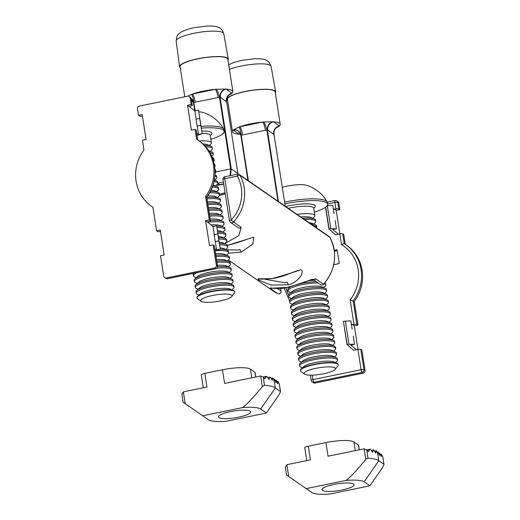 <?xml version="1.0" encoding="UTF-8"?>
<svg xmlns="http://www.w3.org/2000/svg" width="520" height="520" viewBox="0 0 520 520"><rect width="100%" height="100%" fill="white"/><g stroke="black" fill="none" stroke-linecap="round" stroke-linejoin="round"><path stroke-width="0.78" d="M264.992 279.24L284.875 282.789L287.293 282.139A2.392 0.767 72.1 0 0 288.724 284.752L271.096 285.103L258.187 279.89L259.038 278.856L272.096 278.596C285.11 274.944 294.587 272.019 300.534 269.828C305.214 270.296 299.748 281.587 288.724 284.752M226.33 249.763L237.523 250.068L239.941 249.425A2.392 0.767 72.1 0 0 241.371 252.031L228.494 253.201M277.433 288.502L281.034 290.992A2.392 2.281 -55.4 0 1 277.673 293.599A2.392 0.715 -64.1 0 0 277.706 293.611L272.825 290.771A40.196 38.337 -55.4 0 0 277.673 293.599L269.978 288.281L288.529 287.339L305.513 281.645L315.757 278.876L323.447 284.193A40.196 38.337 -55.4 0 0 330.005 237.464L240.032 175.299A40.196 38.337 124.6 0 1 233.474 222.02L241.169 227.338L238.843 235.677L224.809 243.549M227.468 245.394L253.675 237.205L252.902 243.99L241.371 252.031M240.636 134.277L240.058 134.245A24.167 5.128 -8.9 0 1 239.194 134.192A24.167 5.128 -8.9 0 1 232.492 131.762L227.428 99.417A24.167 5.128 -8.9 0 1 245.323 91.546A24.167 5.128 -8.9 0 1 275.178 91.942L280.241 124.28A24.167 5.128 -8.9 0 1 279.435 125.924A24.167 5.128 -8.9 0 1 279.091 126.224L276.12 127.985M232.492 131.762A24.167 5.128 -8.9 0 1 233.298 130.117A24.167 5.128 -8.9 0 1 233.643 129.812L238.914 127.082A24.167 5.128 -8.9 0 1 239.759 126.77A24.167 5.128 -8.9 0 1 250.386 123.89A24.167 5.128 -8.9 0 1 262.574 122.083A24.167 5.128 -8.9 0 1 263.731 121.986L272.675 121.791A24.167 5.128 -8.9 0 1 273.539 121.849A24.167 5.128 -8.9 0 1 280.241 124.28M227.584 100.431A24.641 5.233 -8.9 0 1 226.954 99.47A24.641 5.233 -8.9 0 1 245.206 91.468A24.641 5.233 -8.9 0 1 275.646 91.845A24.641 5.233 -8.9 0 1 275.334 92.956M273.663 134.648L274.001 134.472L267.391 129.903L241.228 135.174A7.176 1.612 -98.4 0 0 238.914 127.082M278.629 201.669L285.24 206.141L273.995 134.375M240.844 135.07A7.176 6.747 -48.7 0 0 238.758 131.372A7.176 6.747 -48.7 0 0 238.752 131.365A7.176 6.747 -48.7 0 0 233.643 129.812M238.622 131.255A7.176 6.845 -55.4 0 0 238.466 131.144L238.466 131.144A7.176 6.845 -55.4 0 0 233.298 130.117L239.194 134.192A7.176 6.845 -55.4 0 1 240.565 134.049M265.434 130.24A7.176 1.528 -101.6 0 0 262.574 122.083L239.759 126.77A7.176 1.528 -101.6 0 1 242.619 134.927M240.617 134.206A7.176 6.923 -63.9 0 0 240.058 134.245M263.731 121.986A7.176 1.443 -104.8 0 1 266.812 129.916L277.979 201.221M272.675 121.791A7.176 6.747 -48.7 0 0 267.391 129.903L278.408 201.519M273.65 134.264A7.176 6.845 -55.4 0 1 279.435 125.924L273.539 121.849A7.176 6.845 -55.4 0 0 267.755 130.189M279.091 126.224A7.176 6.923 -63.9 0 0 274.001 134.472L285.24 206.141M335.134 220.565L336.427 228.813L332.761 229.567L338.449 234.169L339.82 233.883A2.392 0.507 -8.9 0 1 342.7 233.825L344.227 243.561A40.437 38.565 124.6 0 1 345.358 244.316A40.437 38.565 124.6 0 1 353.184 300.775L356.882 324.376A2.392 0.507 171.1 0 0 354.003 324.435L352.625 324.721L351.332 323.986M338.851 203.144L337.786 202.41A2.392 2.281 -55.4 0 0 336.856 200.909L337.922 201.65A2.392 2.281 124.6 0 1 338.851 203.144L339.859 209.612L336.2 210.366L339.879 233.877M336.2 210.366L333.242 208.488M334.048 213.629L332.761 205.381L327.288 205.654L330.909 228.774L329.115 228.963L325.689 207.103M353.236 336.161L354.517 344.312L350.851 345.066L356.531 349.668L357.91 349.388A2.392 0.507 -8.9 0 1 360.789 349.323L363.974 369.649L365.04 370.39A2.392 2.281 124.6 0 1 363.11 373.165L315.022 383.051A2.392 2.281 124.6 0 1 313.3 382.707L312.234 381.973A2.392 2.281 124.6 0 0 313.957 382.317L315.022 383.051M354.003 324.435L350.142 299.812A38.044 36.283 -55.4 0 0 341.504 244.654L344.227 243.561L346.424 245.05A40.437 38.565 124.6 0 1 354.25 301.516L357.949 325.111L354.282 325.865L357.968 349.375M354.282 325.865L352.625 324.721M352.137 329.134L350.844 320.879L345.371 321.152L348.991 344.272L347.197 344.468L343.395 321.425L347.009 344.507L353.554 350.279L356.531 349.668M325.514 207.233L328.919 229.008L335.472 234.78L338.449 234.169M339.859 209.612L338.793 208.878A2.392 0.507 171.1 0 0 335.913 208.936L334.542 209.222M333.769 264.693L339.268 263.562L337.097 249.704L334.282 250.283M365.04 370.39L361.855 350.058L360.789 349.323M345.287 244.264L343.766 234.559L342.7 233.825M354.25 301.516L350.142 299.812M357.949 325.111L356.882 324.376M354.517 344.312L348.991 344.272M336.427 228.813L330.909 228.774M343.584 321.386L345.371 321.152M337.233 250.582L334.399 251.16M322.465 490.412A16.27 3.451 -8.9 0 1 321.964 489.729A16.27 3.451 -8.9 0 1 335.745 484.101A16.27 3.451 -8.9 0 1 353.606 484.016A16.27 3.451 -8.9 0 1 354.113 484.699A16.27 3.451 -8.9 0 1 340.327 490.328A16.27 3.451 -8.9 0 1 322.465 490.412M366.691 449.846L370.006 449.163L368.329 451.737L366.646 449.793L367.939 458.075A45.461 9.652 -8.9 0 1 378.794 460.714L383.942 464.276L382.824 457.113L381.433 454.246L381.095 456.541L379.776 453.102L379.438 455.397L378.118 451.958L377.78 454.246A90.851 74.906 -173.1 0 0 376.643 451.224L376.214 451.016L375.648 453.2L374.127 450.255L373.497 450.086L374.127 450.255M366.801 449.976L370.591 449.495L372.535 452.354L373.497 450.086L371.319 450.535M285.506 467.883L285.356 467.279L286.845 464.692L288.691 476.469L306.189 488.612L346.008 480.428C350.24 477.328 356.844 470.327 365.807 459.42L364.143 448.806L328.062 456.222L325.93 442.591L308.295 446.212L310.433 459.843L286.845 464.692M376.643 451.224L374.699 451.328M382.824 457.113L384.026 464.432L382.61 467.467L369.882 485.817L330.064 494A27.274 5.792 171.1 0 1 311.928 492.576L306.189 488.612M369.882 485.817L364.143 481.851A27.274 5.792 171.1 0 0 346.008 480.428M364.143 448.806L366.646 449.793M382.818 456.709L382.083 455.78M359.171 449.826L358.443 445.14L353.88 441.994A23.212 4.927 171.1 0 0 325.93 442.591M358.443 445.14A4.784 1.014 -8.9 0 1 358.585 445.341L359.288 449.8M306.761 460.597L304.752 447.772A4.784 1.014 -8.9 0 1 308.295 446.212M367.939 458.075L365.807 459.42M288.691 476.469L286.565 474.994L285.356 467.279M218.992 417.593A16.27 3.451 -8.9 0 1 218.491 416.91A16.27 3.451 -8.9 0 1 232.271 411.275A16.27 3.451 -8.9 0 1 250.139 411.19A16.27 3.451 -8.9 0 1 250.64 411.873A16.27 3.451 -8.9 0 1 236.86 417.508A16.27 3.451 -8.9 0 1 218.992 417.593M263.218 377.026L266.533 376.344L264.856 378.911L263.172 376.974L264.472 385.255A45.461 9.652 -8.9 0 1 275.327 387.894L280.475 391.456L279.351 384.293L278.219 381.823L277.882 381.596L277.628 383.715L276.302 380.282L275.971 382.571L274.644 379.132L274.313 381.426A90.851 74.906 -173.1 0 0 273.169 378.404L272.74 378.196L272.181 380.38L270.654 377.435L270.023 377.267L270.654 377.435M263.334 377.156L267.124 376.675L269.061 379.535L270.023 377.267L267.852 377.715M182.039 395.057L181.883 394.459L183.372 391.872L185.218 403.65L202.722 415.792L242.541 407.609C246.772 404.508 253.37 397.501 262.34 386.601L260.676 375.979L224.594 383.396L222.456 369.772L204.828 373.393L206.96 387.023L183.372 391.872M273.169 378.404L271.226 378.501M279.351 384.293L280.56 391.612L279.136 394.641L266.409 412.997L226.59 421.181A27.274 5.792 171.1 0 1 208.462 419.757L202.722 415.792M266.409 412.997L260.669 409.026A27.274 5.792 171.1 0 0 242.541 407.609M260.676 375.979L263.172 376.974M279.351 383.89L278.616 382.96M255.703 377.007L254.969 372.32L250.413 369.174A23.212 4.927 171.1 0 0 222.456 369.772M254.969 372.32A4.784 1.014 -8.9 0 1 255.119 372.522L255.814 376.981M203.287 387.777L201.279 374.953A4.784 1.014 -8.9 0 1 204.828 373.393M264.472 385.255L262.34 386.601M185.218 403.65L183.092 402.175L181.883 394.459M201.214 301.32L197.548 298.779A19.143 4.062 -8.9 0 1 196.963 297.98L196.905 297.628A19.143 4.062 -8.9 0 1 197.645 296.238A19.143 4.062 -8.9 0 1 226.636 289.679A19.143 4.062 -8.9 0 1 233.603 290.608A19.143 4.062 -8.9 0 1 234.728 291.707L234.78 292.058A19.143 4.062 -8.9 0 1 234.468 293L231.758 296.536A15.834 3.361 -8.9 0 1 229.216 298.233A15.834 3.361 -8.9 0 1 213.597 301.971A15.834 3.361 -8.9 0 1 201.214 301.32A15.834 3.361 -8.9 0 1 203.528 298.181A15.834 3.361 -8.9 0 1 222.424 294.171A15.834 3.361 -8.9 0 1 231.758 296.536M196.963 297.98A19.143 4.062 -8.9 0 1 200.35 294.99A19.143 4.062 -8.9 0 1 221.24 290.277A19.143 4.062 -8.9 0 1 234.78 292.058M199.011 295.009L197.333 294.262A19.143 4.062 -8.9 0 1 196.209 293.163A19.143 4.062 -8.9 0 1 199.596 290.167A19.143 4.062 -8.9 0 1 225.933 285.214A19.143 4.062 -8.9 0 1 234.026 287.242A19.143 4.062 -8.9 0 1 233.292 288.632L231.927 289.855M197.645 296.238L200.434 293.735A15.834 3.361 -8.9 0 1 224.419 288.308A15.834 3.361 -8.9 0 1 230.178 289.075L233.603 290.608M196.209 293.163L196.001 291.856A19.143 4.062 -8.9 0 1 196.742 290.466A19.143 4.062 -8.9 0 1 225.732 283.907A19.143 4.062 -8.9 0 1 232.694 284.83A19.143 4.062 -8.9 0 1 233.825 285.928L234.026 287.242M198.107 289.237L196.43 288.483A19.143 4.062 -8.9 0 1 195.306 287.385A19.143 4.062 -8.9 0 1 198.686 284.394A19.143 4.062 -8.9 0 1 225.03 279.435A19.143 4.062 -8.9 0 1 233.123 281.463A19.143 4.062 -8.9 0 1 232.388 282.854L231.023 284.083M196.742 290.466L199.531 287.957A15.834 3.361 -8.9 0 1 223.516 282.529A15.834 3.361 -8.9 0 1 229.275 283.303L232.694 284.83M195.306 287.385L195.097 286.078A19.143 4.062 -8.9 0 1 195.839 284.687A19.143 4.062 -8.9 0 1 224.822 278.128A19.143 4.062 -8.9 0 1 231.79 279.058A19.143 4.062 -8.9 0 1 232.921 280.156L233.123 281.463M197.203 283.459L195.526 282.711A19.143 4.062 -8.9 0 1 194.395 281.613A19.143 4.062 -8.9 0 1 197.782 278.623A19.143 4.062 -8.9 0 1 224.127 273.663A19.143 4.062 -8.9 0 1 232.219 275.691A19.143 4.062 -8.9 0 1 231.484 277.082L230.119 278.304M195.839 284.687L198.62 282.185A15.834 3.361 -8.9 0 1 222.606 276.757A15.834 3.361 -8.9 0 1 228.371 277.524L231.79 279.058M194.395 281.613L194.194 280.306A19.143 4.062 -8.9 0 1 194.928 278.915A19.143 4.062 -8.9 0 1 223.919 272.356A19.143 4.062 -8.9 0 1 230.886 273.28A19.143 4.062 -8.9 0 1 232.018 274.385L232.219 275.691M196.294 277.687L194.623 276.939A19.143 4.062 -8.9 0 1 193.492 275.834A19.143 4.062 -8.9 0 1 196.879 272.844A19.143 4.062 -8.9 0 1 197.652 272.506M216.769 268.222A19.143 4.062 -8.9 0 1 223.223 267.885A19.143 4.062 -8.9 0 1 231.316 269.913A19.143 4.062 -8.9 0 1 230.575 271.303L229.216 272.532M194.928 278.915L197.717 276.406A15.834 3.361 -8.9 0 1 221.702 270.985A15.834 3.361 -8.9 0 1 227.468 271.752L230.886 273.28M217.51 266.832A19.143 4.062 -8.9 0 1 223.015 266.578A19.143 4.062 -8.9 0 1 229.983 267.507A19.143 4.062 -8.9 0 1 231.114 268.606L231.316 269.913M193.492 275.834L193.291 274.528A19.143 4.062 -8.9 0 1 193.875 273.28M216.918 262.353A19.143 4.062 -8.9 0 1 222.319 262.113A19.143 4.062 -8.9 0 1 230.412 264.141A19.143 4.062 -8.9 0 1 229.671 265.531L228.306 266.76M217.386 265.324A15.834 3.361 -8.9 0 1 220.799 265.207A15.834 3.361 -8.9 0 1 226.564 265.974L229.983 267.507M216.717 261.047A19.143 4.062 -8.9 0 1 222.112 260.806A19.143 4.062 -8.9 0 1 229.08 261.736A19.143 4.062 -8.9 0 1 230.204 262.834L230.412 264.141M216.014 256.581A19.143 4.062 -8.9 0 1 221.41 256.341A19.143 4.062 -8.9 0 1 229.508 258.362A19.143 4.062 -8.9 0 1 228.768 259.753L227.403 260.981M216.483 259.552A15.834 3.361 -8.9 0 1 219.895 259.435A15.834 3.361 -8.9 0 1 225.661 260.202L229.08 261.736M215.813 255.268A19.143 4.062 -8.9 0 1 221.208 255.028A19.143 4.062 -8.9 0 1 228.176 255.957A19.143 4.062 -8.9 0 1 229.3 257.056L229.508 258.362M217.081 250.666A19.143 4.062 -8.9 0 1 220.506 250.562A19.143 4.062 -8.9 0 1 228.605 252.59A19.143 4.062 -8.9 0 1 227.864 253.981L226.499 255.21M215.579 253.78A15.834 3.361 -8.9 0 1 218.992 253.656A15.834 3.361 -8.9 0 1 224.757 254.423L228.176 255.957M220.097 249.256A19.143 4.062 -8.9 0 1 220.305 249.256A19.143 4.062 -8.9 0 1 227.272 250.185A19.143 4.062 -8.9 0 1 228.397 251.284L228.605 252.59M219.603 244.79L219.603 244.79A19.143 4.062 -8.9 0 1 227.702 246.811A19.143 4.062 -8.9 0 1 226.961 248.203L225.596 249.431M220.097 247.942A15.834 3.361 -8.9 0 1 223.853 248.651L227.272 250.185M219.394 243.477A19.143 4.062 -8.9 0 1 219.401 243.477A19.143 4.062 -8.9 0 1 226.363 244.406A19.143 4.062 -8.9 0 1 227.494 245.505L227.702 246.811M218.699 239.011L218.699 239.011A19.143 4.062 -8.9 0 1 226.792 241.04A19.143 4.062 -8.9 0 1 226.057 242.431L224.692 243.659M219.193 242.171A15.834 3.361 -8.9 0 1 222.944 242.873L226.363 244.406M218.491 237.705A19.143 4.062 -8.9 0 1 218.498 237.705A19.143 4.062 -8.9 0 1 225.459 238.635A19.143 4.062 -8.9 0 1 226.59 239.733L226.792 241.04M217.789 233.239A19.143 4.062 -8.9 0 1 217.796 233.239A19.143 4.062 -8.9 0 1 225.888 235.268A19.143 4.062 -8.9 0 1 225.154 236.659L223.789 237.881M218.283 236.392A15.834 3.361 -8.9 0 1 222.04 237.1L225.459 238.635M217.588 231.933L217.588 231.933A19.143 4.062 -8.9 0 1 224.556 232.856A19.143 4.062 -8.9 0 1 225.686 233.955L225.888 235.268M216.886 227.461A19.143 4.062 -8.9 0 1 216.892 227.461A19.143 4.062 -8.9 0 1 224.984 229.489A19.143 4.062 -8.9 0 1 224.25 230.88L222.885 232.108M217.38 230.62A15.834 3.361 -8.9 0 1 221.136 231.322L224.556 232.856M216.684 226.155L216.684 226.155A19.143 4.062 -8.9 0 1 223.652 227.084A19.143 4.062 -8.9 0 1 224.783 228.183L224.984 229.489M212.706 226.291A19.143 4.062 -8.9 0 1 214.338 226.2M207.694 222.228A19.143 4.062 -8.9 0 1 215.989 221.689A19.143 4.062 -8.9 0 1 224.081 223.717A19.143 4.062 -8.9 0 1 223.34 225.108L221.975 226.33M211.003 224.906A15.834 3.361 -8.9 0 1 214.468 224.783A15.834 3.361 -8.9 0 1 220.233 225.55L223.652 227.084M210.386 220.623A19.143 4.062 -8.9 0 1 215.781 220.383A19.143 4.062 -8.9 0 1 222.749 221.306A19.143 4.062 -8.9 0 1 223.873 222.404L224.081 223.717M209.683 216.151A19.143 4.062 -8.9 0 1 215.085 215.911A19.143 4.062 -8.9 0 1 223.178 217.939A19.143 4.062 -8.9 0 1 222.436 219.33L221.072 220.558M210.151 219.128A15.834 3.361 -8.9 0 1 213.564 219.005A15.834 3.361 -8.9 0 1 219.33 219.778L222.749 221.306M209.482 214.844A19.143 4.062 -8.9 0 1 214.877 214.604A19.143 4.062 -8.9 0 1 221.845 215.534A19.143 4.062 -8.9 0 1 222.969 216.632L223.178 217.939M208.78 210.379A19.143 4.062 -8.9 0 1 214.175 210.139A19.143 4.062 -8.9 0 1 222.274 212.167A19.143 4.062 -8.9 0 1 221.533 213.558L220.168 214.78M209.248 213.35A15.834 3.361 -8.9 0 1 212.661 213.233A15.834 3.361 -8.9 0 1 218.426 214L221.845 215.534M208.578 209.072A19.143 4.062 -8.9 0 1 213.974 208.832A19.143 4.062 -8.9 0 1 220.942 209.755A19.143 4.062 -8.9 0 1 222.066 210.86L222.274 212.167M207.877 204.6A19.143 4.062 -8.9 0 1 213.272 204.36A19.143 4.062 -8.9 0 1 221.37 206.388A19.143 4.062 -8.9 0 1 220.63 207.779L219.264 209.008M208.344 207.578A15.834 3.361 -8.9 0 1 211.757 207.461A15.834 3.361 -8.9 0 1 217.522 208.228L220.942 209.755M207.669 203.294A19.143 4.062 -8.9 0 1 213.07 203.053A19.143 4.062 -8.9 0 1 220.038 203.983A19.143 4.062 -8.9 0 1 221.162 205.082L221.37 206.388M206.973 198.828A19.143 4.062 -8.9 0 1 212.368 198.588A19.143 4.062 -8.9 0 1 220.461 200.616A19.143 4.062 -8.9 0 1 219.726 202.007L218.361 203.236M207.435 201.799A15.834 3.361 -8.9 0 1 210.853 201.682A15.834 3.361 -8.9 0 1 216.619 202.449L220.038 203.983M206.765 197.522A19.143 4.062 -8.9 0 1 212.167 197.281A19.143 4.062 -8.9 0 1 219.128 198.211A19.143 4.062 -8.9 0 1 220.259 199.31L220.461 200.616M209.586 192.842A19.143 4.062 -8.9 0 1 211.464 192.816A19.143 4.062 -8.9 0 1 219.557 194.838A19.143 4.062 -8.9 0 1 218.822 196.228L217.458 197.457M207.617 195.962A15.834 3.361 -8.9 0 1 209.95 195.91A15.834 3.361 -8.9 0 1 215.709 196.677L219.128 198.211M210.314 191.51A19.143 4.062 -8.9 0 1 211.263 191.503A19.143 4.062 -8.9 0 1 218.225 192.433A19.143 4.062 -8.9 0 1 219.356 193.531L219.557 194.838M212.322 187.077A19.143 4.062 -8.9 0 1 218.654 189.066A19.143 4.062 -8.9 0 1 217.919 190.457L216.554 191.685M210.977 190.19A15.834 3.361 -8.9 0 1 214.806 190.899L218.225 192.433M212.784 185.803A19.143 4.062 -8.9 0 1 217.321 186.661A19.143 4.062 -8.9 0 1 218.452 187.759L218.654 189.066M214.019 181.532A19.143 4.062 -8.9 0 1 217.75 183.287A19.143 4.062 -8.9 0 1 217.016 184.678L215.65 185.906M213.103 184.847A15.834 3.361 -8.9 0 1 213.902 185.127L217.321 186.661M214.286 180.297A19.143 4.062 -8.9 0 1 216.417 180.882A19.143 4.062 -8.9 0 1 217.549 181.981L217.75 183.287L219.726 184.652L223.672 183.839M214.903 176.124A19.143 4.062 -8.9 0 1 216.847 177.515A19.143 4.062 -8.9 0 1 216.106 178.906L214.74 180.135M215 174.909A19.143 4.062 -8.9 0 1 215.514 175.11A19.143 4.062 -8.9 0 1 216.639 176.208L216.847 177.515M215.059 170.761A19.143 4.062 -8.9 0 1 215.943 171.743A19.143 4.062 -8.9 0 1 215.202 173.134L215.072 173.244M214.994 169.533A19.143 4.062 -8.9 0 1 215.735 170.43L215.943 171.743M214.455 165.165A19.143 4.062 -8.9 0 1 215.04 165.965A19.143 4.062 -8.9 0 1 214.728 166.9M214.181 163.813A19.143 4.062 -8.9 0 1 214.832 164.658L215.04 165.965M212.817 159.01A19.143 4.062 -8.9 0 1 214.136 160.192A19.143 4.062 -8.9 0 1 213.583 161.401M212.277 157.579A19.143 4.062 -8.9 0 1 212.803 157.781A19.143 4.062 -8.9 0 1 213.928 158.88L214.136 160.192M209.911 152.718A19.143 4.062 -8.9 0 1 213.226 154.414A19.143 4.062 -8.9 0 1 212.492 155.805L211.79 156.435M209.06 151.314A19.143 4.062 -8.9 0 1 211.894 152.009A19.143 4.062 -8.9 0 1 213.025 153.108L213.226 154.414M205.543 146.633A19.143 4.062 -8.9 0 1 212.322 148.642A19.143 4.062 -8.9 0 1 211.588 150.033L210.223 151.255M204.315 145.308A19.143 4.062 -8.9 0 1 210.99 146.231A19.143 4.062 -8.9 0 1 212.121 147.335L212.322 148.642M199.27 140.978A19.143 4.062 -8.9 0 1 203.327 140.835A19.143 4.062 -8.9 0 1 211.419 142.863A19.143 4.062 -8.9 0 1 210.685 144.255L209.319 145.483M202.924 143.949A15.834 3.361 -8.9 0 1 207.571 144.703L210.99 146.231M201.058 126.38A33.495 7.111 -8.9 0 1 209.703 126.028A33.495 7.111 -8.9 0 1 223.678 129.031A33.495 7.111 -8.9 0 1 223.867 129.571L224.146 131.326A33.495 7.111 -8.9 0 1 218.218 136.565A33.495 7.111 -8.9 0 1 210.867 139.315M201.331 128.135A33.495 7.111 -8.9 0 1 224.146 131.326M198.783 111.846A16.75 3.555 -8.9 0 1 202.748 112.385A35.666 35.666 0 0 1 223.678 129.031M304.681 374.14L301.022 371.605A19.143 4.062 -8.9 0 1 300.43 370.799L300.378 370.448A19.143 4.062 -8.9 0 1 301.113 369.057A19.143 4.062 -8.9 0 1 329.803 362.499A19.143 4.062 -8.9 0 1 337.071 363.428A19.143 4.062 -8.9 0 1 338.201 364.526L338.254 364.878A19.143 4.062 -8.9 0 1 337.942 365.82L335.231 369.363A15.834 3.361 -8.9 0 1 332.859 370.975A15.834 3.361 -8.9 0 1 317.219 374.777A15.834 3.361 -8.9 0 1 304.681 374.14A15.834 3.361 -8.9 0 1 306.826 371.085A15.834 3.361 -8.9 0 1 325.761 366.997A15.834 3.361 -8.9 0 1 335.231 369.363M300.43 370.799A19.143 4.062 -8.9 0 1 303.615 367.906A19.143 4.062 -8.9 0 1 324.538 363.11A19.143 4.062 -8.9 0 1 338.254 364.878M302.478 367.835L300.807 367.081A19.143 4.062 -8.9 0 1 299.676 365.982A19.143 4.062 -8.9 0 1 302.861 363.09A19.143 4.062 -8.9 0 1 329.101 358.033A19.143 4.062 -8.9 0 1 337.5 360.061A19.143 4.062 -8.9 0 1 336.759 361.452L335.394 362.681M301.113 369.057L303.901 366.554A15.834 3.361 -8.9 0 1 327.639 361.127A15.834 3.361 -8.9 0 1 333.651 361.894L337.071 363.428M299.676 365.982L299.475 364.676A19.143 4.062 -8.9 0 1 300.209 363.285A19.143 4.062 -8.9 0 1 328.9 356.726A19.143 4.062 -8.9 0 1 336.167 357.656A19.143 4.062 -8.9 0 1 337.291 358.755L337.5 360.061M301.574 362.057L299.904 361.309A19.143 4.062 -8.9 0 1 298.772 360.21A19.143 4.062 -8.9 0 1 301.951 357.312A19.143 4.062 -8.9 0 1 328.198 352.261A19.143 4.062 -8.9 0 1 336.596 354.282A19.143 4.062 -8.9 0 1 335.855 355.674L334.49 356.902M300.209 363.285L302.998 360.776A15.834 3.361 -8.9 0 1 326.736 355.355A15.834 3.361 -8.9 0 1 332.748 356.122L336.167 357.656M298.772 360.21L298.571 358.897A19.143 4.062 -8.9 0 1 299.306 357.507A19.143 4.062 -8.9 0 1 327.997 350.948A19.143 4.062 -8.9 0 1 335.263 351.878A19.143 4.062 -8.9 0 1 336.388 352.976L336.596 354.282M300.671 356.285L298.994 355.531A19.143 4.062 -8.9 0 1 297.869 354.432A19.143 4.062 -8.9 0 1 301.048 351.54A19.143 4.062 -8.9 0 1 327.294 346.482A19.143 4.062 -8.9 0 1 335.693 348.51A19.143 4.062 -8.9 0 1 334.951 349.901L333.587 351.13M299.306 357.507L302.094 355.004A15.834 3.361 -8.9 0 1 325.832 349.576A15.834 3.361 -8.9 0 1 331.844 350.344L335.263 351.878M297.869 354.432L297.661 353.125A19.143 4.062 -8.9 0 1 298.402 351.735A19.143 4.062 -8.9 0 1 327.093 345.176A19.143 4.062 -8.9 0 1 334.36 346.106A19.143 4.062 -8.9 0 1 335.485 347.204L335.693 348.51M299.767 350.506L298.09 349.759A19.143 4.062 -8.9 0 1 296.966 348.66A19.143 4.062 -8.9 0 1 300.144 345.761A19.143 4.062 -8.9 0 1 326.391 340.71A19.143 4.062 -8.9 0 1 334.789 342.732A19.143 4.062 -8.9 0 1 334.048 344.13L332.683 345.351M298.402 351.735L301.19 349.232A15.834 3.361 -8.9 0 1 324.928 343.804A15.834 3.361 -8.9 0 1 330.941 344.572L334.36 346.106M296.966 348.66L296.757 347.353A19.143 4.062 -8.9 0 1 297.499 345.956A19.143 4.062 -8.9 0 1 326.183 339.404A19.143 4.062 -8.9 0 1 333.457 340.327A19.143 4.062 -8.9 0 1 334.581 341.425L334.789 342.732M298.864 344.734L297.187 343.98A19.143 4.062 -8.9 0 1 296.062 342.882A19.143 4.062 -8.9 0 1 299.24 339.989A19.143 4.062 -8.9 0 1 325.488 334.932A19.143 4.062 -8.9 0 1 333.879 336.96A19.143 4.062 -8.9 0 1 333.144 338.351L331.78 339.579M297.499 345.956L300.287 343.454A15.834 3.361 -8.9 0 1 324.019 338.026A15.834 3.361 -8.9 0 1 330.031 338.793L333.457 340.327M296.062 342.882L295.854 341.575A19.143 4.062 -8.9 0 1 296.595 340.184A19.143 4.062 -8.9 0 1 325.28 333.625A19.143 4.062 -8.9 0 1 332.547 334.555A19.143 4.062 -8.9 0 1 333.678 335.654L333.879 336.96M297.96 338.956L296.283 338.208A19.143 4.062 -8.9 0 1 295.159 337.11A19.143 4.062 -8.9 0 1 298.337 334.21A19.143 4.062 -8.9 0 1 324.584 329.16A19.143 4.062 -8.9 0 1 332.976 331.188A19.143 4.062 -8.9 0 1 332.241 332.579L330.876 333.801M296.595 340.184L299.383 337.682A15.834 3.361 -8.9 0 1 323.115 332.254A15.834 3.361 -8.9 0 1 329.127 333.021L332.547 334.555M295.159 337.11L294.95 335.803A19.143 4.062 -8.9 0 1 295.692 334.412A19.143 4.062 -8.9 0 1 324.376 327.853A19.143 4.062 -8.9 0 1 331.643 328.776A19.143 4.062 -8.9 0 1 332.774 329.875L332.976 331.188M297.057 333.184L295.38 332.43A19.143 4.062 -8.9 0 1 294.249 331.331A19.143 4.062 -8.9 0 1 297.433 328.439A19.143 4.062 -8.9 0 1 323.681 323.382A19.143 4.062 -8.9 0 1 332.072 325.409A19.143 4.062 -8.9 0 1 331.338 326.8L329.972 328.029M295.692 334.412L298.474 331.903A15.834 3.361 -8.9 0 1 322.212 326.476A15.834 3.361 -8.9 0 1 328.224 327.249L331.643 328.776M294.249 331.331L294.047 330.025A19.143 4.062 -8.9 0 1 294.781 328.633A19.143 4.062 -8.9 0 1 323.472 322.075A19.143 4.062 -8.9 0 1 330.74 323.005A19.143 4.062 -8.9 0 1 331.87 324.103L332.072 325.409M296.147 327.405L294.476 326.658A19.143 4.062 -8.9 0 1 293.345 325.559A19.143 4.062 -8.9 0 1 296.53 322.66A19.143 4.062 -8.9 0 1 322.771 317.61A19.143 4.062 -8.9 0 1 331.168 319.637A19.143 4.062 -8.9 0 1 330.434 321.029L329.069 322.25M294.781 328.633L297.57 326.131A15.834 3.361 -8.9 0 1 321.308 320.704A15.834 3.361 -8.9 0 1 327.32 321.471L330.74 323.005M293.345 325.559L293.144 324.252A19.143 4.062 -8.9 0 1 293.878 322.861A19.143 4.062 -8.9 0 1 322.569 316.303A19.143 4.062 -8.9 0 1 329.836 317.226A19.143 4.062 -8.9 0 1 330.967 318.331L331.168 319.637M295.243 321.633L293.572 320.879A19.143 4.062 -8.9 0 1 292.442 319.781A19.143 4.062 -8.9 0 1 295.627 316.888A19.143 4.062 -8.9 0 1 321.867 311.831A19.143 4.062 -8.9 0 1 330.265 313.859A19.143 4.062 -8.9 0 1 329.524 315.25L328.159 316.478M293.878 322.861L296.667 320.353A15.834 3.361 -8.9 0 1 320.405 314.932A15.834 3.361 -8.9 0 1 326.417 315.699L329.836 317.226M292.442 319.781L292.24 318.474A19.143 4.062 -8.9 0 1 292.975 317.083A19.143 4.062 -8.9 0 1 321.666 310.525A19.143 4.062 -8.9 0 1 328.933 311.454A19.143 4.062 -8.9 0 1 330.057 312.553L330.265 313.859M294.339 315.861L292.669 315.107A19.143 4.062 -8.9 0 1 291.538 314.008A19.143 4.062 -8.9 0 1 294.717 311.11A19.143 4.062 -8.9 0 1 320.964 306.059A19.143 4.062 -8.9 0 1 329.361 308.087A19.143 4.062 -8.9 0 1 328.62 309.478L327.256 310.7M292.975 317.083L295.763 314.581A15.834 3.361 -8.9 0 1 319.501 309.153A15.834 3.361 -8.9 0 1 325.514 309.92L328.933 311.454M291.538 314.008L291.337 312.702A19.143 4.062 -8.9 0 1 292.071 311.311A19.143 4.062 -8.9 0 1 320.762 304.752A19.143 4.062 -8.9 0 1 328.029 305.682A19.143 4.062 -8.9 0 1 329.154 306.781L329.361 308.087M293.436 310.083L291.759 309.335A19.143 4.062 -8.9 0 1 290.635 308.23A19.143 4.062 -8.9 0 1 293.813 305.338A19.143 4.062 -8.9 0 1 320.06 300.287A19.143 4.062 -8.9 0 1 328.458 302.308A19.143 4.062 -8.9 0 1 327.717 303.7L326.352 304.928M292.071 311.311L294.86 308.802A15.834 3.361 -8.9 0 1 318.597 303.381A15.834 3.361 -8.9 0 1 324.61 304.148L328.029 305.682M290.635 308.23L290.427 306.923A19.143 4.062 -8.9 0 1 291.168 305.533A19.143 4.062 -8.9 0 1 319.858 298.974A19.143 4.062 -8.9 0 1 327.125 299.904A19.143 4.062 -8.9 0 1 328.25 301.002L328.458 302.308M292.533 304.311L290.856 303.557A19.143 4.062 -8.9 0 1 289.731 302.458A19.143 4.062 -8.9 0 1 292.909 299.565A19.143 4.062 -8.9 0 1 319.156 294.508A19.143 4.062 -8.9 0 1 327.555 296.536A19.143 4.062 -8.9 0 1 326.814 297.928L325.449 299.156M291.168 305.533L293.956 303.03A15.834 3.361 -8.9 0 1 317.688 297.603A15.834 3.361 -8.9 0 1 323.707 298.37L327.125 299.904M289.731 302.458L289.523 301.151A19.143 4.062 -8.9 0 1 290.264 299.761A19.143 4.062 -8.9 0 1 318.949 293.202A19.143 4.062 -8.9 0 1 326.216 294.132A19.143 4.062 -8.9 0 1 327.346 295.23L327.555 296.536M291.629 298.532L289.952 297.784A19.143 4.062 -8.9 0 1 288.828 296.686A19.143 4.062 -8.9 0 1 292.006 293.787A19.143 4.062 -8.9 0 1 318.253 288.736A19.143 4.062 -8.9 0 1 326.644 290.758A19.143 4.062 -8.9 0 1 325.91 292.149L324.545 293.377M290.264 299.761L293.053 297.252A15.834 3.361 -8.9 0 1 316.784 291.831A15.834 3.361 -8.9 0 1 322.797 292.597L326.216 294.132M288.828 296.686L288.62 295.373A19.143 4.062 -8.9 0 1 289.361 293.982A19.143 4.062 -8.9 0 1 318.045 287.423A19.143 4.062 -8.9 0 1 325.312 288.353A19.143 4.062 -8.9 0 1 326.443 289.452L326.644 290.758M290.726 292.76L289.048 292.006A19.143 4.062 -8.9 0 1 287.924 290.908A19.143 4.062 -8.9 0 1 291.103 288.015A19.143 4.062 -8.9 0 1 317.35 282.958A19.143 4.062 -8.9 0 1 318.091 282.964M324.064 283.673A19.143 4.062 -8.9 0 1 325.741 284.986A19.143 4.062 -8.9 0 1 325.007 286.377L323.642 287.606M289.361 293.982L292.149 291.48A15.834 3.361 -8.9 0 1 315.881 286.052A15.834 3.361 -8.9 0 1 321.893 286.819L325.312 288.353M324.831 282.796A19.143 4.062 -8.9 0 1 325.539 283.68L325.741 284.986M287.924 290.908L287.716 289.601A19.143 4.062 -8.9 0 1 288.457 288.21A19.143 4.062 -8.9 0 1 290.264 287.021M301.431 283.465A19.143 4.062 -8.9 0 1 316.212 281.664M308.002 280.767A15.834 3.361 -8.9 0 1 314.223 280.286M313.111 225.498A19.143 4.062 -8.9 0 1 316.7 227.233A19.143 4.062 -8.9 0 1 316.57 227.89M310.914 223.983A19.143 4.062 -8.9 0 1 315.367 224.828A19.143 4.062 -8.9 0 1 316.492 225.927L316.7 227.233M304.467 219.525A19.143 4.062 -8.9 0 1 307.398 219.433A19.143 4.062 -8.9 0 1 315.796 221.462A19.143 4.062 -8.9 0 1 315.055 222.853L313.69 224.081M308.997 222.658A15.834 3.361 -8.9 0 1 311.948 223.294L315.367 224.828M302.718 218.316A19.143 4.062 -8.9 0 1 307.197 218.127A19.143 4.062 -8.9 0 1 314.464 219.056A19.143 4.062 -8.9 0 1 315.588 220.155L315.796 221.462M297.031 214.389A19.143 4.062 -8.9 0 1 306.495 213.661A19.143 4.062 -8.9 0 1 314.892 215.683A19.143 4.062 -8.9 0 1 314.151 217.081L312.786 218.303M300.749 216.957A15.834 3.361 -8.9 0 1 305.032 216.756A15.834 3.361 -8.9 0 1 311.044 217.522L314.464 219.056M284.609 202.137A33.495 7.111 -8.9 0 1 312.65 198.848A33.495 7.111 -8.9 0 1 327.145 201.851A33.495 7.111 -8.9 0 1 327.34 202.391L327.613 204.152A33.495 7.111 -8.9 0 1 322.049 209.216A33.495 7.111 -8.9 0 1 314.334 212.134M284.882 203.892A33.495 7.111 -8.9 0 1 327.613 204.152M282.295 187.343A16.75 3.555 -8.9 0 1 300.541 184.639A16.75 3.555 -8.9 0 1 306.215 185.205A35.666 35.666 0 0 1 327.145 201.851M156.611 230.808L160.27 230.055L164.177 255.008L160.517 255.756L163.696 276.088A2.392 2.281 -55.4 0 0 166.348 277.927L214.435 268.041A2.392 2.281 -55.4 0 0 216.365 265.265L213.181 244.933L209.521 245.687L205.614 220.74L209.274 219.986L205.582 196.385A40.437 38.565 -55.4 0 0 197.756 139.925A40.437 38.565 -55.4 0 0 196.619 139.172L195.097 129.435L191.431 130.189L187.525 105.242L191.191 104.487L190.177 98.02A2.392 2.281 -55.4 0 0 187.525 96.181L139.438 106.06A2.392 2.281 -55.4 0 0 137.508 108.843L138.522 115.31L142.188 114.556L146.094 139.51L142.428 140.257L143.956 150.001A40.437 38.565 -55.4 0 0 151.781 206.459A40.437 38.565 -55.4 0 0 152.912 207.214L156.611 230.808L157.677 231.55A2.392 0.507 171.1 0 0 160.498 231.498M197.125 126.087L200.792 125.333L199.706 118.404L196.04 119.158L197.125 126.087L200.909 125.418L198.53 110.234L194.864 110.987L196.144 119.138M194.864 110.987L189.183 106.385L190.554 106.106A2.392 0.507 171.1 0 0 192.328 105.326A2.392 0.507 171.1 0 0 192.257 105.222L191.243 98.755L190.177 98.02M187.525 105.242L189.183 106.385M196.722 133.393L198.536 134.42L197.243 126.172M200.792 125.333L202.202 133.666L198.536 134.42M215.208 241.586L218.875 240.832L217.789 233.903L214.13 234.656L215.208 241.586L218.992 240.916L216.619 225.732L212.953 226.486L214.227 234.637M212.953 226.486L207.272 221.884L208.644 221.605A2.392 0.507 171.1 0 0 210.418 220.825A2.392 0.507 171.1 0 0 210.34 220.721L206.648 197.125A40.437 38.565 -55.4 0 0 198.822 140.66C216.658 152.256 220.461 179.829 206.713 197.223L205.582 196.385M205.614 220.74L207.272 221.884M214.812 248.892L216.619 249.919L215.332 241.67M218.875 240.832L220.285 249.165L216.619 249.919M213.181 244.933L214.247 245.667A2.392 0.507 -8.9 0 1 214.325 245.772A2.392 0.507 -8.9 0 1 214.286 245.889M209.274 219.986L210.34 220.721M195.097 129.435L196.164 130.169A2.392 0.507 -8.9 0 1 196.235 130.273A2.392 0.507 -8.9 0 1 196.196 130.39M191.191 104.487L192.257 105.222M138.522 115.31L139.588 116.051A2.392 0.507 171.1 0 0 142.409 115.999M202.202 133.666L197.061 135.538M220.285 249.165L215.15 251.036M184.775 96.746L180.076 66.697A24.167 5.128 -8.9 0 1 197.971 58.832A24.167 5.128 -8.9 0 1 227.825 59.221L232.889 91.559A24.167 5.128 -8.9 0 1 232.083 93.203A24.167 5.128 -8.9 0 1 231.738 93.502L228.768 95.264M187.675 96.155L191.561 94.367A24.167 5.128 -8.9 0 1 192.406 94.049A24.167 5.128 -8.9 0 1 203.034 91.169A24.167 5.128 -8.9 0 1 215.215 89.362A24.167 5.128 -8.9 0 1 216.379 89.265L225.322 89.07A24.167 5.128 -8.9 0 1 226.181 89.128A24.167 5.128 -8.9 0 1 232.889 91.559M193.284 101.556L192.706 101.53A24.167 5.128 -8.9 0 1 191.841 101.472A24.167 5.128 -8.9 0 1 191.724 101.465M180.232 67.711A24.641 5.233 -8.9 0 1 179.595 66.749A24.641 5.233 -8.9 0 1 197.853 58.747A24.641 5.233 -8.9 0 1 228.293 59.124A24.641 5.233 -8.9 0 1 227.981 60.236M226.311 101.927L226.649 101.751L220.031 97.181L193.875 102.453A7.176 1.612 -98.4 0 0 191.561 94.367M230.561 175.584L231.257 168.831L237.868 173.4L237.946 174.109M230.094 175.682L230.678 168.844L219.459 97.195A7.176 1.443 -104.8 0 0 216.379 89.265M217.431 185.263L219.726 184.652L216.431 185.205L218.25 185.185M193.486 102.349A7.176 6.747 -48.7 0 0 191.406 98.651A7.176 6.747 -48.7 0 0 191.393 98.644A7.176 6.747 -48.7 0 0 191.237 98.508A7.176 6.845 -55.4 0 1 191.269 98.534M218.082 97.52A7.176 1.528 -101.6 0 0 215.215 89.362L192.406 94.049A7.176 1.528 -101.6 0 1 195.267 102.206M193.213 101.328A7.176 6.845 -55.4 0 0 191.841 101.472L191.711 101.38M193.264 101.484A7.176 6.923 -63.9 0 0 192.706 101.53M225.322 89.07A7.176 6.747 -48.7 0 0 220.031 97.181L231.257 168.831L215.95 171.873M226.297 101.543A7.176 6.845 -55.4 0 1 232.083 93.203L226.181 89.128A7.176 6.845 -55.4 0 0 220.395 97.468M231.738 93.502A7.176 6.923 -63.9 0 0 226.649 101.751L237.874 173.446M272.447 278.538A2.392 0.852 -98.8 0 1 272.292 278.616A2.392 0.852 -98.8 0 1 272.096 278.596M219.479 194.331A21.535 4.57 171.1 0 0 225.076 192.81M225.232 193.811A20.098 4.264 -8.9 0 1 219.453 195.442M229.535 220.916A2.392 0.507 -8.9 0 1 229.463 220.818A2.392 0.507 -8.9 0 1 231.231 220.038A37.804 36.056 -55.4 0 0 237.4 176.092L224.757 178.692L231.231 220.038L233.474 222.02A2.392 2.281 124.6 0 1 230.464 222.417L237.9 227.422M280.696 288.431L281.112 291.089A2.392 0.507 -8.9 0 0 281.034 290.992L280.637 288.438M224.984 176.787A2.392 0.507 78.4 0 0 224.868 176.755A2.392 0.507 78.4 0 0 224.757 178.692A2.392 0.507 171.1 0 0 222.983 179.465L229.463 220.818A2.392 2.392 0 0 0 230.464 222.417M241.169 227.338A2.392 2.281 124.6 0 1 238.16 227.734M277.706 293.611A2.392 2.392 0 0 0 281.112 291.089A2.392 0.507 -8.9 0 1 281.06 291.219M269.978 288.281A2.392 2.281 -55.4 0 0 272.252 288.106M315.757 278.876A2.392 2.281 124.6 0 1 312.845 279.331L320.437 284.583A2.392 2.281 -55.4 0 0 323.447 284.193L323.55 284.239C335.673 269.704 337.844 254.131 330.064 237.53A2.392 0.65 -28.4 0 1 330.089 237.62M312.741 279.266L312.891 279.338C312.143 279.76 315.458 277.596 301.88 283.289L284.492 288.08C271.895 289.192 271.875 287.619 270.608 287.878L270.933 287.853M237.4 176.092A2.392 0.65 -28.4 0 1 240.032 175.299A2.392 2.281 124.6 0 0 239.35 174.531A2.392 2.392 0 0 0 237.504 174.155A2.392 0.507 78.4 0 0 237.4 176.092M329.322 236.697A2.392 2.281 124.6 0 1 330.005 237.464A2.392 0.65 -28.4 0 1 330.064 237.53A2.392 2.392 0 0 0 329.322 236.697L239.35 174.531A2.392 2.281 124.6 0 0 237.627 174.187A2.392 0.507 78.4 0 0 237.504 174.155L224.868 176.755A2.392 2.392 0 0 0 222.983 179.465M229.411 69.381A24.076 5.109 -8.9 0 1 241.345 66.008A24.076 5.109 -8.9 0 1 271.083 66.371L275.646 91.845M248.372 180.765L241.228 135.174M238.466 131.144L240.858 135.207L247.942 180.472L240.89 135.35M341.504 244.654L339.82 233.883M335.913 208.936L334.9 202.469L327.587 203.977M286.019 287.853A38.044 36.283 -55.4 0 0 288.632 295.042M290.192 297.889A38.044 36.283 -55.4 0 0 290.972 299.124M312.306 375.135L313.001 379.594L361.088 369.714L357.91 349.388M363.11 373.165L362.043 372.431L313.957 382.317A2.392 0.507 -101.6 0 1 313.001 379.594A2.392 0.507 171.1 0 0 311.233 380.374A2.392 0.507 171.1 0 0 311.305 380.478M336.856 200.909A2.392 2.392 0 0 0 335.01 200.538A2.392 0.507 -101.6 0 0 334.9 202.469A2.392 0.507 -8.9 0 1 337.786 202.41L338.793 208.878M327.275 202.124L335.01 200.538A2.392 0.507 -101.6 0 1 335.134 200.571M363.974 369.649A2.392 0.507 171.1 0 0 361.088 369.714A2.392 0.507 -101.6 0 0 362.043 372.431A2.392 2.281 -55.4 0 0 363.974 369.649M378.04 452.127L377.072 452.322M377.78 454.246L378.794 460.714L364.143 481.851M379.697 453.271L378.762 453.459M381.355 454.415L380.419 454.61M353.88 441.994L355.238 450.632M274.567 379.301L273.605 379.503M274.313 381.426L275.327 387.894L260.669 409.026M276.224 380.451L275.294 380.64M277.882 381.596L276.952 381.784M250.413 369.174L251.764 377.812M201.786 131.034A21.053 4.472 -8.9 0 1 210.249 135.388A19.143 4.062 171.1 0 0 202.15 133.367M313.625 207.928L313.722 208.221A19.143 4.062 171.1 0 0 288.23 208.306M285.695 206.557A21.053 4.472 -8.9 0 1 308.932 203.918A21.053 4.472 -8.9 0 1 313.722 208.208M166.348 277.927L167.414 278.661L215.501 268.781L214.435 268.041M216.365 265.265L217.431 266L214.247 245.667M197.685 139.874L196.164 130.169M152.847 207.194A40.437 38.565 -55.4 0 0 152.919 207.246L151.781 206.459M192.328 105.326L191.315 98.859A2.392 2.392 0 0 0 190.314 97.26A2.392 2.281 -55.4 0 1 191.243 98.755A2.392 0.507 -8.9 0 1 191.315 98.859A2.392 0.507 -8.9 0 1 191.275 98.976M217.458 266.227A2.392 0.507 171.1 0 0 217.503 266.097A2.392 0.507 171.1 0 0 217.431 266A2.392 2.281 -55.4 0 1 215.501 268.781A2.392 0.507 78.4 0 0 215.625 268.814L167.537 278.694A2.392 0.507 78.4 0 1 167.414 278.661A2.392 2.281 124.6 0 1 165.691 278.324A2.392 2.392 0 0 0 167.537 278.694A2.392 0.507 78.4 0 0 167.635 278.616M214.325 245.772L217.503 266.097A2.392 2.392 0 0 1 215.625 268.814A2.392 0.507 78.4 0 0 215.728 268.723M179.595 66.749L176.156 41.106A24.076 5.109 -8.9 0 1 193.986 33.287A24.076 5.109 -8.9 0 1 223.73 33.651L228.293 59.124M195.202 110.923L193.875 102.453M191.113 98.423L193.499 102.492L194.825 110.955L193.537 102.628M223.379 182L217.731 183.164M258.239 278.759L257.907 278.805C257.088 279.312 261.878 279.247 272.279 278.623C278.245 277.687 284.993 275.62 292.526 272.422C299.956 269.568 298.246 270.855 298.668 270.575M219.472 194.298L225.069 192.758M272.825 290.771L228.41 260.078M320.437 284.583A2.392 2.392 0 0 0 323.55 284.239M227.481 245.447L237.64 242.606L251.316 237.855M226.824 98.54L226.954 99.47M228.683 64.727L233.317 62.627L241.696 60.352L254.936 58.721C260.507 58.689 263.991 59.085 265.395 59.898C267.956 60.58 269.847 62.738 271.083 66.371M312.234 381.973A2.392 2.392 0 0 1 311.233 380.374L310.414 375.154M284.115 288.125L289.536 300.8M291.954 304.05L292.331 304.493M378.118 451.958L377.019 452.179M373.678 449.897L371.228 450.398M374.628 451.185L376.324 450.84M378.709 453.317L379.776 453.102M380.367 454.467L381.433 454.246M274.644 379.132L273.546 379.36M270.212 377.078L267.755 377.579M271.154 378.365L272.851 378.021M275.243 380.497L276.302 380.282M276.9 381.641L277.959 381.426M214.357 179.959L216.417 180.882M215 174.876L215.514 175.11M212.258 157.541L212.803 157.781M208.526 150.501L211.894 152.009M210.151 135.109L211.419 142.863M289.614 287.17L288.457 288.21M314.892 215.683L313.722 208.221M196.235 130.273L197.75 139.919L198.822 140.66M189.248 96.519L190.314 97.26M164.632 277.583L165.691 278.324M210.418 220.825L206.719 197.197M176.156 41.106L176.891 36.523C177.717 35.308 177.859 31.408 194.344 27.631L207.584 26C213.155 25.974 216.639 26.364 218.042 27.177C220.597 27.859 222.495 30.017 223.73 33.651M237.958 174.109L226.642 101.653M218.348 185.166L223.704 184.067"/></g></svg>
